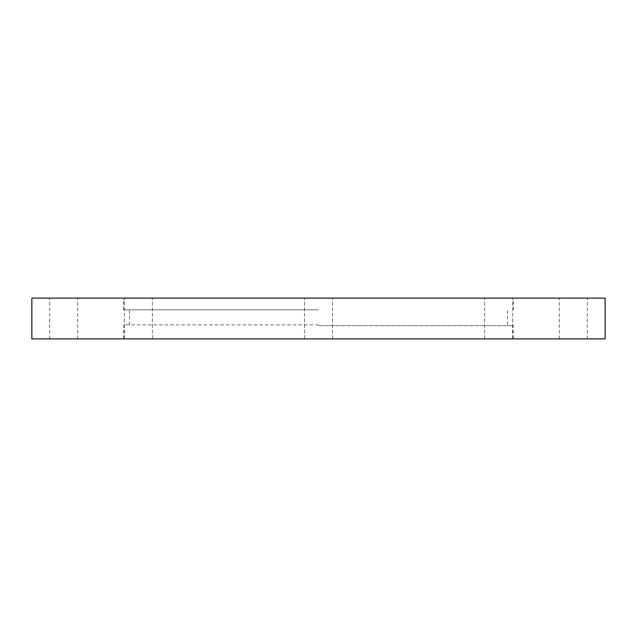 <?xml version="1.0" encoding="UTF-8"?>
<svg xmlns="http://www.w3.org/2000/svg" width="637" height="637" viewBox="0 0 637 637"><rect width="100%" height="100%" fill="white"/><g stroke="black" fill="none" stroke-linecap="round" stroke-linejoin="round"><path stroke-width="0.48" stroke-dasharray="3.19 2.39" d="M318.5 338.884L513.167 338.884L318.5 338.884M498.667 338.884L484.653 338.884L498.667 338.884M138.333 338.884L152.347 338.884L138.333 338.884M63.7 338.884L49.686 338.884L63.7 338.884M605.15 338.884L31.85 338.884M573.3 338.884L559.286 338.884L573.3 338.884M605.15 298.116L31.85 298.116M318.5 298.116L123.578 298.116L318.5 298.116M498.667 298.116L512.681 298.116L498.667 298.116M573.3 298.116L587.314 298.116L573.3 298.116M138.333 298.116L152.347 298.116L138.333 298.116M63.7 298.116L49.686 298.116L63.7 298.116M318.5 309.837L123.578 309.837L318.5 309.837M318.5 324.87L124.597 324.87L318.5 324.87M318.5 325.634L513.167 325.634L318.5 325.634M513.422 309.837L513.422 298.116M123.578 309.837L123.578 298.116M507.562 324.87L507.562 309.837M129.438 324.87L129.438 309.837M513.167 338.884L513.167 325.634L512.403 324.87M123.833 338.884L123.833 325.634L124.597 324.87M152.347 338.884L152.347 298.116L152.347 338.884M124.319 338.884L124.319 298.116L124.319 338.884M77.714 338.884L77.714 298.116M49.686 338.884L49.686 298.116M332.514 338.884L332.514 298.116L332.514 338.884M304.486 338.884L304.486 298.116L304.486 338.884M512.681 338.884L512.681 298.116L512.681 338.884M484.653 338.884L484.653 298.116L484.653 338.884M587.314 338.884L587.314 298.116M559.286 338.884L559.286 298.116"/><path stroke-width="0.96" d="M318.5 338.884L605.15 338.884L605.15 298.116L31.85 298.116L31.85 338.884L318.5 338.884"/></g></svg>
